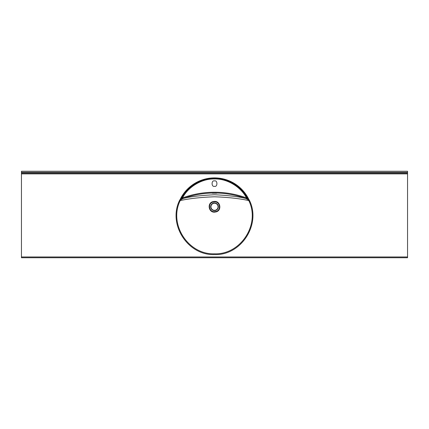 <?xml version="1.0" encoding="UTF-8"?>
<svg xmlns="http://www.w3.org/2000/svg" width="429" height="429" viewBox="0 0 429 429"><rect width="100%" height="100%" fill="white"/><g stroke="black" fill="none" stroke-linecap="round" stroke-linejoin="round"><path stroke-width="0.64" d="M181.301 199.437A0.772 0.343 56.7 0 0 181.29 199.147C187.082 188.047 196.091 181.311 208.322 178.947A37.613 37.613 0 0 0 180.673 199.598L180.185 199.362A38.16 38.16 0 0 1 208.231 178.405C212.419 177.713 216.602 177.713 220.769 178.405A38.16 38.16 0 0 1 248.815 199.362L248.327 199.598A37.613 37.613 0 0 0 220.678 178.947C232.926 181.333 241.935 188.063 247.71 199.147L248.327 199.598A0.772 0.284 -49.1 0 0 248.268 199.823L248.815 199.362L249.431 200.338L248.809 200.616L248.268 199.823L245.903 198.498C235.714 194.836 225.246 193.007 214.5 193.002C203.705 193.012 193.243 194.846 183.097 198.498C189.736 196.702 200.204 195.452 214.495 194.745C228.813 195.452 239.28 196.707 245.903 198.498L246.16 197.79L246.461 197.908C240.798 186.738 227.016 178.566 214.5 178.957C201.984 178.566 188.202 186.738 182.539 197.908L182.84 197.79L183.097 198.498L180.732 199.823L180.121 200.772C168.522 224.319 188.31 254.821 214.5 253.812C240.615 254.815 260.5 224.421 248.879 200.767L248.809 200.616C242.433 199.072 229.638 197.243 214.5 196.804C199.372 197.243 186.599 199.061 180.191 200.616L179.569 200.338L180.185 199.362L180.732 199.823A0.772 0.284 49.1 0 0 180.673 199.598L182.539 197.908L182.84 198.6M214.5 210.328A3.55 3.55 0 0 0 218.05 206.778A3.55 3.55 0 0 0 214.5 203.228A3.55 3.55 0 0 0 210.95 206.778A3.55 3.55 0 0 0 214.5 210.328A3.55 3.55 0 0 1 210.95 206.778A3.55 3.55 0 0 1 214.5 203.228M216.114 211.454C221.428 210.022 219.954 201.485 214.5 201.839L212.886 202.102C207.561 203.523 209.057 212.065 214.5 211.722L216.114 211.454L216.259 211.872L214.5 212.167C208.591 212.521 207.014 203.244 212.746 201.684L214.5 201.394C220.409 201.029 221.986 210.296 216.259 211.872M214.5 180.909C211.293 179.949 211.293 187.275 214.5 186.315C217.707 187.275 217.707 179.949 214.5 180.909M220.769 178.405L220.678 178.947L214.5 178.426L208.322 178.947L208.231 178.405M212.982 203.566C212.049 204.129 212.049 204.129 212.982 203.566C212.049 204.129 212.049 204.129 212.982 203.566L212.838 203.636M216.817 193.179L216.044 193.093A92.46 92.46 0 0 0 212.956 193.093C211.958 193.157 211.958 193.206 212.956 193.227A92.326 92.326 0 0 1 216.044 193.227L216.817 193.179M212.956 193.093C211.958 193.157 211.958 193.206 212.956 193.227L212.956 193.093M249.431 200.338L249.501 200.493C261.272 224.405 241.216 255.62 214.538 254.579C187.811 255.636 167.728 224.501 179.499 200.499L179.569 200.338M21.45 173.884L21.45 256.971L407.55 256.971L407.55 173.884L21.45 173.884L21.45 172.34L407.55 172.34L407.55 171.257L21.45 171.257L21.45 172.34M407.55 172.34L407.55 173.884M407.55 256.971L407.55 257.743L21.45 257.743L21.45 256.971M216.098 203.603C217.342 204.477 217.342 204.477 216.098 203.603M246.16 198.6L246.461 197.908L247.71 199.147A0.772 0.343 123.3 0 0 247.699 199.437M407.55 173.112L21.45 173.112M182.84 197.79C193.071 194.106 203.625 192.262 214.5 192.246C225.375 192.262 235.929 194.106 246.16 197.79M214.5 202.949A3.829 3.829 0 0 1 218.329 206.778A3.829 3.829 0 0 1 214.5 210.607A3.829 3.829 0 0 1 210.671 206.778A3.829 3.829 0 0 1 214.5 202.949M212.886 202.102L212.746 201.684M180.121 200.772L179.499 200.499M248.879 200.767L249.501 200.493"/></g></svg>
